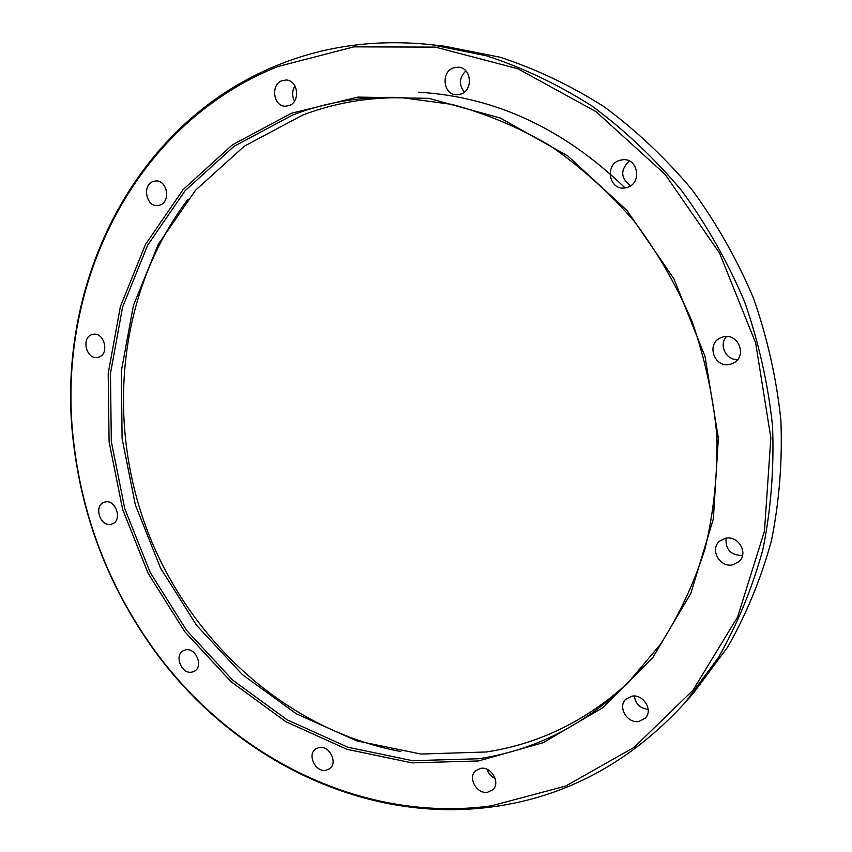 <?xml version="1.0" encoding="UTF-8"?>
<svg xmlns="http://www.w3.org/2000/svg" width="852" height="852" viewBox="0 0 852 852"><rect width="100%" height="100%" fill="white"/><g stroke="black" fill="none" stroke-linecap="round" stroke-linejoin="round"><path stroke-width="1.28" d="M630.618 185.779C620.565 178.27 620.118 169.995 629.277 160.964M627.221 187.429L624.548 187.994C609.084 190.273 604.505 164.596 619.638 160.336L623.068 159.697C638.297 158.184 642.057 183.478 627.221 187.429M464.308 92.144C458.706 84.667 459.228 77.585 465.863 70.886M460.889 94.093L456.395 94.785C443.221 94.817 440.686 72.005 453.445 67.894L458.451 67.201C471.454 67.649 473.467 90.216 460.889 94.093M294.547 101.079C291.874 95.914 292.012 90.866 294.952 85.924M289.169 105.563L285.399 106.223C273.343 106.543 270.382 84.593 281.991 80.684L286.123 80.013C298.083 80.024 300.671 101.857 289.169 105.563M166.683 195.704L166.193 189.655M159.995 205.055L157.673 205.566C146.161 207.025 141.954 185.054 153.083 181.497L155.671 180.965C167.152 179.761 171.071 201.69 159.995 205.055M98.672 357.158L97.884 357.371C86.584 360.321 80.706 337.712 91.984 334.591L92.996 334.335C104.295 331.62 109.908 354.208 98.672 357.158M111.356 524.182C100.355 527.612 93.219 505.46 104.295 502.254L104.785 502.105C115.68 498.58 122.997 520.615 112.038 523.969L111.356 524.182M192.051 672.079C181.572 674.752 173.723 655.018 183.521 650.608L185.48 649.916C195.864 647.137 203.873 666.743 194.213 671.301L192.051 672.079M325.869 770.304C315.4 772.53 306.848 754.467 315.719 748.908L319.18 747.502C329.532 745.181 338.255 763.072 329.543 768.77L325.869 770.304M495.182 778.483C491.135 776.63 488.42 773.563 487.024 769.292M487.557 792.264C476.705 794.373 467.386 777.333 475.725 770.655L480.656 768.366C491.359 766.15 500.848 782.956 492.744 789.793L487.557 792.264M648.18 709.439C640.214 708.438 635.592 703.976 634.303 696.052M638.968 721.463C627.349 723.87 617.306 706.968 625.762 699.279L631.801 696.201C643.207 693.709 653.452 710.238 645.347 718.108L638.968 721.463M742.539 555.493C730.824 555.376 725.34 549.593 726.074 538.166M732.816 564.801C719.812 568.039 709.354 549.274 719.62 541.148L725.403 538.294C738.088 534.981 748.823 553.14 739.11 561.543L732.816 564.801M737.683 359.491C726.032 360.513 718.449 344.858 726.532 336.508M730.42 364.198C714.636 369.012 705.477 343.718 720.835 337.69L722.847 336.977C738.194 332.088 747.886 356.487 733.231 363.133L730.42 364.198M693.006 693.666L727.576 647.264C746.256 614.516 760.857 579.094 771.358 541.031C779.292 501.839 782.466 461.571 780.901 420.238C776.545 378.799 767.428 338.159 753.551 298.317C737.087 259.477 716.553 223.245 691.962 189.613C665.369 157.929 635.975 130.239 603.791 106.521C570.446 85.381 535.855 68.937 500.017 57.222L444.062 46.136M400.76 751.539C287.348 730.281 190.614 642.333 147.769 531.829C105.435 421.112 118.204 291.001 188.068 199.176M491.476 805.832L565.707 786.055L634.314 747.247L693.038 690.163L737.64 616.912L764.468 531.115L770.847 437.79L755.66 342.973L719.567 253.108L665.061 174.33L596.134 111.708L517.782 68.724L435.34 47.105L353.889 46.849L277.901 66.541C130.771 125.382 54.347 289.914 73.954 444.531C82.953 518.346 108.896 585.633 151.773 646.38C228.645 755.17 360.279 823.799 491.476 805.832M278.274 64.901C325.901 45.667 377.031 38.947 431.666 44.741L486.492 55.795C522.915 67.734 558.092 84.486 592.012 106.053C624.772 130.239 654.698 158.493 681.792 190.827C706.862 225.141 727.789 262.118 744.595 301.757C758.759 342.419 768.078 383.879 772.551 426.149C774.18 468.302 770.985 509.347 762.945 549.274C752.284 588.04 737.47 624.079 718.502 657.393L685.285 702.41C630.799 762.039 566.569 796.844 492.594 806.823C360.897 824.811 228.826 755.916 151.709 646.785C108.694 585.835 82.665 518.335 73.634 444.286C53.964 289.169 130.601 124.051 278.274 64.901M478.515 760.964L412.048 762.881L346.902 749.302L285.825 721.676L231.137 681.77L184.724 631.62L148.141 573.375L122.624 509.326L109.088 441.858L108.204 373.453L120.324 306.763L145.447 244.524L183.105 189.602L232.308 144.915L291.395 113.241L357.978 97.085L428.886 98.353L500.262 118.045L567.794 155.959L627.029 210.529L673.857 278.721L704.987 356.285L718.364 438.109L713.358 518.836L690.834 593.397L652.877 657.478L602.492 707.905L543.161 742.688L478.515 760.964M292.737 114.956L233.97 146.395L185.022 190.795L147.556 245.365L122.55 307.242L110.462 373.559L111.324 441.581L124.775 508.676L150.154 572.374L186.535 630.278L232.702 680.141L287.103 719.802L347.85 747.236L412.624 760.698L478.707 758.749C534.47 750.293 583.961 725.308 627.178 683.794L660.044 644.847C679.023 615.506 694.061 583.343 705.158 548.347C713.731 512.148 717.64 474.734 716.883 436.107C713.369 397.33 705.147 359.278 692.229 321.96C676.754 285.633 657.297 251.926 633.856 220.828C608.488 191.7 580.468 166.609 549.806 145.543C518.101 127.065 485.363 113.337 451.613 104.349L401.111 97.554C362.867 96.106 326.742 101.899 292.737 114.956M629.628 681.344C587.592 720.228 539.848 743.775 486.385 751.975L420.845 754.041L356.583 740.846L296.326 713.784L242.351 674.603L196.567 625.293L160.495 567.975L135.361 504.916L122.092 438.471L121.335 371.11L133.423 305.442L158.344 244.183L195.619 190.156L244.258 146.225L302.598 115.116C334.751 102.826 368.863 97.032 404.913 97.746M418.811 92.25C494.767 96.638 563.523 128.535 625.091 187.93M685.285 702.41L694.859 691.579M431.666 44.741L446.043 46.359"/></g></svg>
